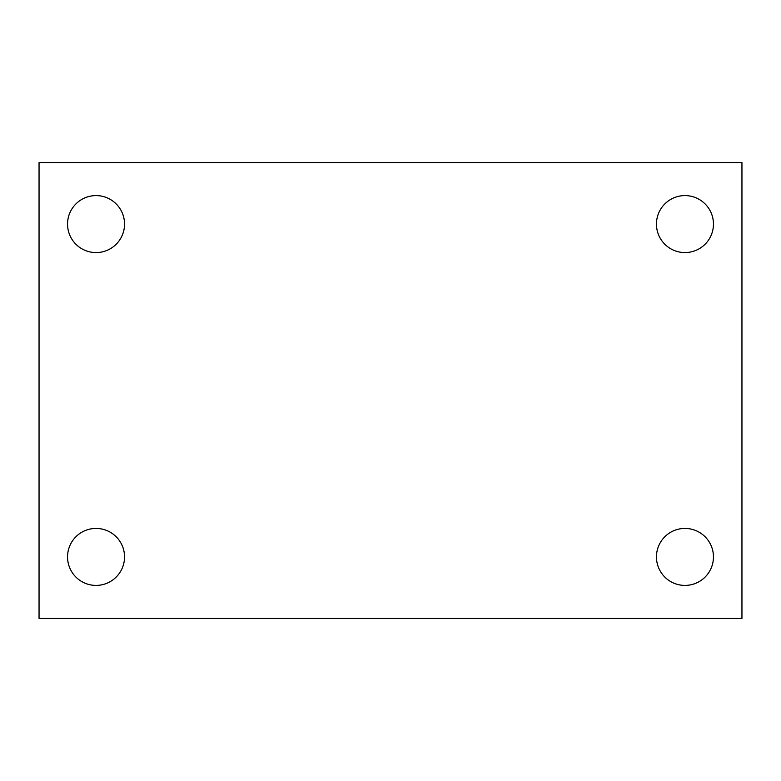 <?xml version="1.0" encoding="UTF-8"?>
<svg xmlns="http://www.w3.org/2000/svg" width="781" height="781" viewBox="0 0 781 781"><rect width="100%" height="100%" fill="white"/><g stroke="black" fill="none" stroke-linecap="round" stroke-linejoin="round"><path stroke-width="1.17" d="M39.05 618.464L39.05 162.536L741.95 162.536L741.95 618.464L39.05 618.464M96.043 585.408A28.497 28.497 0 0 0 124.54 556.912A28.497 28.497 0 0 0 96.043 528.425A28.497 28.497 0 0 0 67.547 556.912A28.497 28.497 0 0 0 96.043 585.408M684.957 585.408A28.497 28.497 0 0 0 713.453 556.912A28.497 28.497 0 0 0 684.957 528.425A28.497 28.497 0 0 0 656.46 556.912A28.497 28.497 0 0 0 684.957 585.408M684.957 252.575A28.497 28.497 0 0 0 713.453 224.088A28.497 28.497 0 0 0 684.957 195.592A28.497 28.497 0 0 0 656.46 224.088A28.497 28.497 0 0 0 684.957 252.575M96.043 252.575A28.497 28.497 0 0 0 124.54 224.088A28.497 28.497 0 0 0 96.043 195.592A28.497 28.497 0 0 0 67.547 224.088A28.497 28.497 0 0 0 96.043 252.575"/></g></svg>
